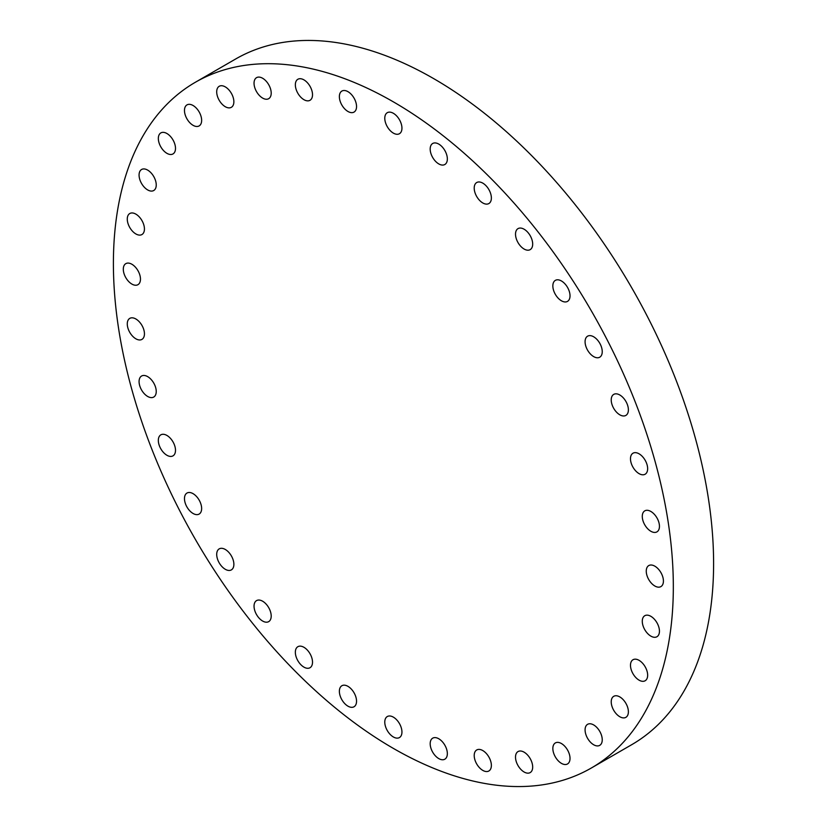 <?xml version="1.0" encoding="UTF-8"?>
<svg xmlns="http://www.w3.org/2000/svg" width="827" height="827" viewBox="0 0 827 827"><rect width="100%" height="100%" fill="white"/><g stroke="black" fill="none" stroke-linecap="round" stroke-linejoin="round"><path stroke-width="1.24" d="M474.212 755.527A12.136 7.009 -120 0 0 479.505 767.735A12.136 7.009 -120 0 0 488.86 770.991A12.136 7.009 -120 0 0 491.372 765.43A12.136 7.009 -120 0 0 486.08 753.221A12.136 7.009 -120 0 0 476.724 749.965A12.136 7.009 -120 0 0 474.212 755.527M515.51 757.129A12.136 7.009 -120 0 0 520.814 769.348A12.136 7.009 -120 0 0 530.169 772.594A12.136 7.009 -120 0 0 532.681 767.042A12.136 7.009 -120 0 0 527.388 754.824A12.136 7.009 -120 0 0 518.033 751.567A12.136 7.009 -120 0 0 515.51 757.129M552.849 748.497A12.136 7.009 -120 0 0 558.153 760.716A12.136 7.009 -120 0 0 567.508 763.962A12.136 7.009 -120 0 0 570.02 758.411A12.136 7.009 -120 0 0 564.717 746.192A12.136 7.009 -120 0 0 555.362 742.935A12.136 7.009 -120 0 0 552.849 748.497M585.082 729.89A12.136 7.009 -120 0 0 590.375 742.108A12.136 7.009 -120 0 0 599.73 745.354A12.136 7.009 -120 0 0 602.242 739.803A12.136 7.009 -120 0 0 596.949 727.584A12.136 7.009 -120 0 0 587.594 724.328A12.136 7.009 -120 0 0 585.082 729.89M611.225 701.875A12.136 7.009 -120 0 0 616.518 714.083A12.136 7.009 -120 0 0 625.874 717.34A12.136 7.009 -120 0 0 628.386 711.778A12.136 7.009 -120 0 0 623.093 699.57A12.136 7.009 -120 0 0 613.737 696.313A12.136 7.009 -120 0 0 611.225 701.875M630.484 665.29A12.136 7.009 -120 0 0 635.787 677.509A12.136 7.009 -120 0 0 645.132 680.766A12.136 7.009 -120 0 0 647.655 675.204A12.136 7.009 -120 0 0 642.352 662.985A12.136 7.009 -120 0 0 632.996 659.739A12.136 7.009 -120 0 0 630.484 665.29M642.279 621.273A12.136 7.009 -120 0 0 647.582 633.482A12.136 7.009 -120 0 0 656.938 636.738A12.136 7.009 -120 0 0 659.45 631.177A12.136 7.009 -120 0 0 654.147 618.968A12.136 7.009 -120 0 0 644.791 615.712A12.136 7.009 -120 0 0 642.279 621.273M654.839 566.175A12.136 7.009 -120 0 0 648.771 565.575A12.136 7.009 -120 0 0 646.91 575.303A12.136 7.009 -120 0 0 654.839 586.002A12.136 7.009 -120 0 0 660.907 586.601A12.136 7.009 -120 0 0 662.768 576.874A12.136 7.009 -120 0 0 654.839 566.175M650.859 511.458A12.136 7.009 -120 0 0 644.791 510.848A12.136 7.009 -120 0 0 642.93 520.576A12.136 7.009 -120 0 0 650.859 531.275A12.136 7.009 -120 0 0 656.938 531.875A12.136 7.009 -120 0 0 658.799 522.147A12.136 7.009 -120 0 0 650.859 511.458M639.064 453.806A12.136 7.009 -120 0 0 632.996 453.206A12.136 7.009 -120 0 0 631.135 462.934A12.136 7.009 -120 0 0 639.064 473.633A12.136 7.009 -120 0 0 645.132 474.233A12.136 7.009 -120 0 0 646.993 464.505A12.136 7.009 -120 0 0 639.064 453.806M619.805 394.986A12.136 7.009 -120 0 0 613.737 394.386A12.136 7.009 -120 0 0 611.877 404.114A12.136 7.009 -120 0 0 619.805 414.813A12.136 7.009 -120 0 0 625.874 415.412A12.136 7.009 -120 0 0 627.734 405.685A12.136 7.009 -120 0 0 619.805 394.986M593.662 336.785A12.136 7.009 -120 0 0 587.594 336.186A12.136 7.009 -120 0 0 585.733 345.913A12.136 7.009 -120 0 0 593.662 356.602A12.136 7.009 -120 0 0 599.73 357.212A12.136 7.009 -120 0 0 601.591 347.485A12.136 7.009 -120 0 0 593.662 336.785M561.43 280.963A12.136 7.009 -120 0 0 555.362 280.363A12.136 7.009 -120 0 0 553.501 290.091A12.136 7.009 -120 0 0 561.43 300.79A12.136 7.009 -120 0 0 567.508 301.39A12.136 7.009 -120 0 0 569.369 291.662A12.136 7.009 -120 0 0 561.43 280.963M524.101 229.224A12.136 7.009 -120 0 0 518.033 228.614A12.136 7.009 -120 0 0 516.172 238.341A12.136 7.009 -120 0 0 524.101 249.041A12.136 7.009 -120 0 0 530.169 249.64A12.136 7.009 -120 0 0 532.03 239.913A12.136 7.009 -120 0 0 524.101 229.224M482.792 183.129A12.136 7.009 -120 0 0 476.724 182.529A12.136 7.009 -120 0 0 474.863 192.257A12.136 7.009 -120 0 0 482.792 202.956A12.136 7.009 -120 0 0 488.86 203.556A12.136 7.009 -120 0 0 490.721 193.828A12.136 7.009 -120 0 0 482.792 183.129M438.765 144.084A12.136 7.009 -120 0 0 432.697 143.484A12.136 7.009 -120 0 0 430.836 153.212A12.136 7.009 -120 0 0 438.765 163.911A12.136 7.009 -120 0 0 444.833 164.511A12.136 7.009 -120 0 0 446.694 154.783A12.136 7.009 -120 0 0 438.765 144.084M393.363 113.289A12.136 7.009 -120 0 0 387.294 112.689A12.136 7.009 -120 0 0 385.434 122.417A12.136 7.009 -120 0 0 393.363 133.116A12.136 7.009 -120 0 0 399.431 133.716A12.136 7.009 -120 0 0 401.291 123.988A12.136 7.009 -120 0 0 393.363 113.289M347.96 91.663A12.136 7.009 -120 0 0 341.882 91.063A12.136 7.009 -120 0 0 340.021 100.791A12.136 7.009 -120 0 0 347.96 111.48A12.136 7.009 -120 0 0 354.028 112.09A12.136 7.009 -120 0 0 355.889 102.362A12.136 7.009 -120 0 0 347.96 91.663M303.933 79.868A12.136 7.009 -120 0 0 297.865 79.268A12.136 7.009 -120 0 0 296.004 88.996A12.136 7.009 -120 0 0 303.933 99.685A12.136 7.009 -120 0 0 310.001 100.294A12.136 7.009 -120 0 0 311.862 90.567A12.136 7.009 -120 0 0 303.933 79.868M262.624 78.255A12.136 7.009 -120 0 0 256.556 77.655A12.136 7.009 -120 0 0 254.695 87.383A12.136 7.009 -120 0 0 262.624 98.082A12.136 7.009 -120 0 0 268.692 98.682A12.136 7.009 -120 0 0 270.553 88.954A12.136 7.009 -120 0 0 262.624 78.255M225.285 86.887A12.136 7.009 -120 0 0 219.217 86.287A12.136 7.009 -120 0 0 217.356 96.015A12.136 7.009 -120 0 0 225.285 106.714A12.136 7.009 -120 0 0 231.353 107.314A12.136 7.009 -120 0 0 233.214 97.586A12.136 7.009 -120 0 0 225.285 86.887M193.063 105.494A12.136 7.009 -120 0 0 186.985 104.895A12.136 7.009 -120 0 0 185.124 114.622A12.136 7.009 -120 0 0 193.063 125.322A12.136 7.009 -120 0 0 199.131 125.921A12.136 7.009 -120 0 0 200.992 116.194A12.136 7.009 -120 0 0 193.063 105.494M166.92 133.519A12.136 7.009 -120 0 0 160.851 132.909A12.136 7.009 -120 0 0 158.991 142.637A12.136 7.009 -120 0 0 166.92 153.336A12.136 7.009 -120 0 0 172.988 153.936A12.136 7.009 -120 0 0 174.848 144.208A12.136 7.009 -120 0 0 166.92 133.519M147.651 170.093A12.136 7.009 -120 0 0 141.582 169.494A12.136 7.009 -120 0 0 139.722 179.221A12.136 7.009 -120 0 0 147.651 189.921A12.136 7.009 -120 0 0 153.729 190.52A12.136 7.009 -120 0 0 155.59 180.793A12.136 7.009 -120 0 0 147.651 170.093M135.855 214.121A12.136 7.009 -120 0 0 129.787 213.521A12.136 7.009 -120 0 0 127.927 223.249A12.136 7.009 -120 0 0 135.855 233.938A12.136 7.009 -120 0 0 141.924 234.548A12.136 7.009 -120 0 0 143.784 224.82A12.136 7.009 -120 0 0 135.855 214.121M123.306 269.209A12.136 7.009 -120 0 0 128.599 281.428A12.136 7.009 -120 0 0 137.954 284.674A12.136 7.009 -120 0 0 140.466 279.123A12.136 7.009 -120 0 0 135.173 266.904A12.136 7.009 -120 0 0 125.818 263.648A12.136 7.009 -120 0 0 123.306 269.209M127.275 323.936A12.136 7.009 -120 0 0 132.568 336.144A12.136 7.009 -120 0 0 141.924 339.401A12.136 7.009 -120 0 0 144.446 333.839A12.136 7.009 -120 0 0 139.143 321.631A12.136 7.009 -120 0 0 129.787 318.374A12.136 7.009 -120 0 0 127.275 323.936M139.07 381.578A12.136 7.009 -120 0 0 144.374 393.797A12.136 7.009 -120 0 0 153.729 397.053A12.136 7.009 -120 0 0 156.241 391.491A12.136 7.009 -120 0 0 150.938 379.273A12.136 7.009 -120 0 0 141.582 376.027A12.136 7.009 -120 0 0 139.07 381.578M158.329 440.398A12.136 7.009 -120 0 0 163.632 452.617A12.136 7.009 -120 0 0 172.988 455.863A12.136 7.009 -120 0 0 175.5 450.312A12.136 7.009 -120 0 0 170.197 438.093A12.136 7.009 -120 0 0 160.851 434.837A12.136 7.009 -120 0 0 158.329 440.398M184.473 498.598A12.136 7.009 -120 0 0 189.776 510.817A12.136 7.009 -120 0 0 199.131 514.074A12.136 7.009 -120 0 0 201.643 508.512A12.136 7.009 -120 0 0 196.34 496.303A12.136 7.009 -120 0 0 186.985 493.047A12.136 7.009 -120 0 0 184.473 498.598M216.705 554.421A12.136 7.009 -120 0 0 222.008 566.64A12.136 7.009 -120 0 0 231.353 569.896A12.136 7.009 -120 0 0 233.876 564.334A12.136 7.009 -120 0 0 228.572 552.116A12.136 7.009 -120 0 0 219.217 548.87A12.136 7.009 -120 0 0 216.705 554.421M254.044 606.17A12.136 7.009 -120 0 0 259.337 618.379A12.136 7.009 -120 0 0 268.692 621.635A12.136 7.009 -120 0 0 271.204 616.084A12.136 7.009 -120 0 0 265.912 603.865A12.136 7.009 -120 0 0 256.556 600.609A12.136 7.009 -120 0 0 254.044 606.17M295.342 652.255A12.136 7.009 -120 0 0 300.646 664.474A12.136 7.009 -120 0 0 310.001 667.73A12.136 7.009 -120 0 0 312.513 662.169A12.136 7.009 -120 0 0 307.22 649.95A12.136 7.009 -120 0 0 297.865 646.704A12.136 7.009 -120 0 0 295.342 652.255M339.37 691.3A12.136 7.009 -120 0 0 344.673 703.519A12.136 7.009 -120 0 0 354.028 706.765A12.136 7.009 -120 0 0 356.54 701.213A12.136 7.009 -120 0 0 351.237 688.994A12.136 7.009 -120 0 0 341.882 685.738A12.136 7.009 -120 0 0 339.37 691.3M430.185 743.721A12.136 7.009 -120 0 0 435.478 755.94A12.136 7.009 -120 0 0 444.833 759.196A12.136 7.009 -120 0 0 447.345 753.635A12.136 7.009 -120 0 0 442.052 741.416A12.136 7.009 -120 0 0 432.697 738.17A12.136 7.009 -120 0 0 430.185 743.721M393.363 717.143A12.136 7.009 -120 0 0 387.294 716.544A12.136 7.009 -120 0 0 385.434 726.271A12.136 7.009 -120 0 0 393.363 736.971A12.136 7.009 -120 0 0 399.431 737.57A12.136 7.009 -120 0 0 401.291 727.843A12.136 7.009 -120 0 0 393.363 717.143M393.363 101.855A395.926 228.593 60 0 1 652.017 450.746A395.926 228.593 60 0 1 591.326 768.014A395.926 228.593 60 0 1 393.363 748.404A395.926 228.593 60 0 1 134.708 399.503A395.926 228.593 60 0 1 195.399 82.245A395.926 228.593 60 0 1 393.363 101.855M195.399 82.245L235.674 58.986A395.926 228.593 60 0 1 433.637 78.596A395.926 228.593 60 0 1 692.292 427.497A395.926 228.593 60 0 1 631.601 744.755L591.326 768.014"/></g></svg>
